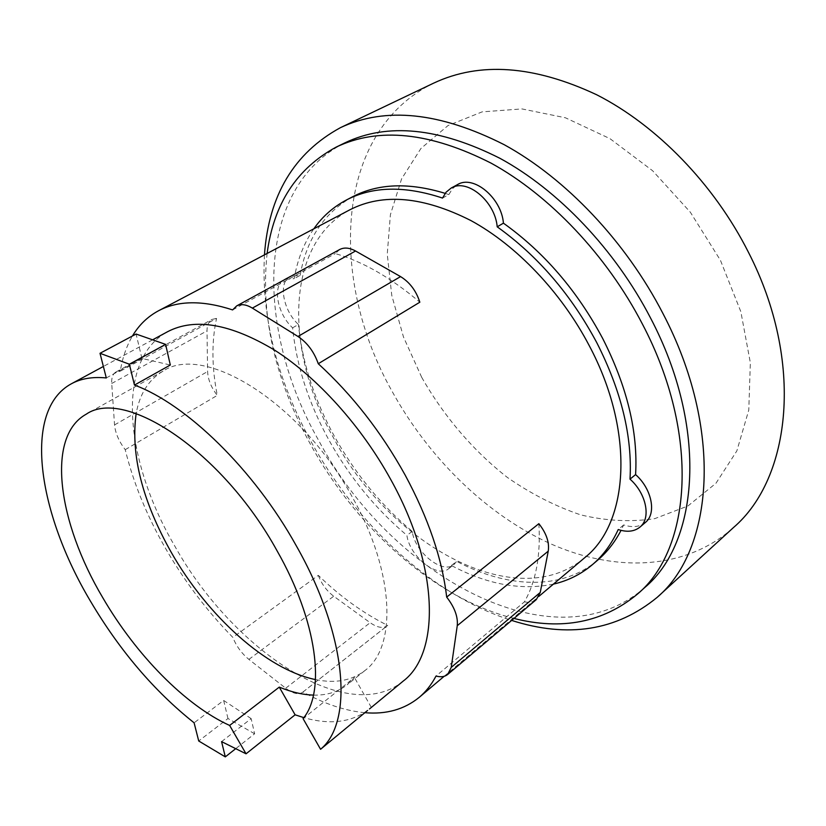 <?xml version="1.0" encoding="UTF-8"?>
<svg xmlns="http://www.w3.org/2000/svg" width="826" height="826" viewBox="0 0 826 826"><rect width="100%" height="100%" fill="white"/><g stroke="black" fill="none" stroke-linecap="round" stroke-linejoin="round"><path stroke-width="0.62" stroke-dasharray="4.13 3.1" d="M315.501 679.581C335.232 683.67 351.7 680.665 364.916 670.557C396.924 647.285 394.869 572.759 352.826 498.037C301.48 402.541 204.28 342.966 163.032 371.142C148.701 379.609 139.739 393.744 136.145 413.578M313.477 695.1C326.662 695.471 337.906 692.023 347.219 684.744L354.447 677.496L303.07 718.63M221.575 741.624L251.156 718.61L254.625 733.777L235.286 749.017M254.625 733.777L227.976 718.527L198.725 740.994M227.976 718.527L223.66 700.448L194.1 722.812M251.156 718.61L223.66 700.448M367.58 710.453C350.482 722.543 329.233 724.939 303.823 717.629M371.297 707.386L354.447 677.496M106.296 377.947L141.927 358.432L170.321 365.02M141.927 358.432L136.094 334.045M216.557 318.413L212.024 319.404C208.668 321.386 206.996 325.217 207.006 330.865L207.605 371.514C207.987 379.599 211.219 387.549 217.279 395.386C211.735 367.333 211.497 341.675 216.557 318.413L120.276 371.204C122.444 357.844 126.502 346.104 132.459 335.986M318.33 575.35C321.469 583.827 326.59 590.797 333.714 596.238L370.162 622.701C377.286 627.646 383.006 628.669 387.322 625.757L387.714 625.427C363.502 613.398 340.374 596.713 318.33 575.35L232.849 637.414C207.058 611.095 184.663 581.514 165.696 548.66C146.801 515.734 133.316 482.735 125.232 449.674C118.934 441.425 115.372 433.175 114.546 424.925L111.716 383.481C111.386 377.709 112.801 373.889 115.95 372.01L120.276 371.204M364.875 712.693C345.134 710.845 324.504 703.948 302.966 692.002L302.595 692.312C298.537 694.996 292.9 693.633 285.713 688.223L248.884 659.396C241.688 653.49 236.339 646.159 232.849 637.414M403.264 681.047C347.219 727.324 232.023 649.37 174.678 545.893C124.705 460.784 114.897 360.105 167.678 331.66M339.651 249.535L335.325 253.582C363.048 261.666 391.214 277.866 419.835 302.202M232.622 309.915L335.325 253.582M125.232 449.674L217.279 395.386M302.966 692.002L387.714 625.427M538.862 523.684C540.793 555.568 535.981 581.628 524.407 601.855L436.014 676.05M524.407 601.855C529.28 602.846 533.245 602.092 536.291 599.614M421.683 377.286C443.81 416.252 473.184 450.707 507.391 477.459C530.932 493.783 555.34 506.245 580.637 514.856C606.047 520.958 630.754 522.228 654.75 518.645L687.934 505.977L715.966 483.251L736.854 450.893L748.779 410.057L750.349 362.738L740.85 311.712L720.458 260.345L690.34 212.21L652.592 170.724L609.939 138.634L565.407 117.767L521.949 108.918L482.157 111.861L448.002 125.573L420.888 148.525L401.591 178.881L390.399 214.719L387.249 254.171L391.782 295.46L403.48 336.987L421.683 377.286M584.705 557.715C516.116 615.556 389.676 544.148 333.931 438.606C284.619 352.01 284.443 244.197 350.048 209.701M433.774 83.085C333.89 131.633 328.862 279.394 391.927 391.028C428.756 458.058 486.524 514.856 550.932 543.942C615.122 572.356 685.415 570.549 733.467 527.556M553.389 584.137C521.113 590.693 487.113 584.478 451.388 565.49L448.652 568.691C437.346 578.758 409.5 556.208 406.908 535.351C375.675 509.043 349.739 477.387 329.099 440.372C308.635 403.212 296.472 365.701 292.61 327.829C277.185 313.849 272.022 285.373 284.299 279.487L294.17 278.641C297.443 259.663 303.989 243.061 313.818 228.823M264.454 254.873C261.202 317.225 276.989 379.929 311.794 442.984C357.679 525.852 433.237 595.68 511.655 620.419M292.61 327.829L298.434 324.473C283.029 310.545 277.949 282.131 290.256 276.225L300.148 275.357L294.17 278.641M451.388 565.49L456.685 561.36L453.939 564.561C442.591 574.659 414.786 552.212 412.246 531.397C381.065 505.213 355.19 473.67 334.623 436.758C314.241 399.701 302.182 362.273 298.434 324.473M412.246 531.397L406.908 535.351M645.385 522.455C639.716 526.967 632.489 527.793 623.682 524.923L621.038 530.364M597.694 560.152C561.825 590.776 507.216 588.257 456.685 561.36M623.682 524.923L618.23 529.528M442.54 198.064L448.838 194.595L452.411 188.731L457.449 184.642M300.148 275.357C306.498 239.096 323.998 212.891 352.661 196.733M445.162 193.356L448.838 194.595M644.755 587.534C553.193 667.697 389.252 573.987 318.671 440.444C255.564 330.183 254.305 187.832 344.917 142.846M513.989 618.447C435.539 598.891 357.338 529.094 311.061 445.39C275.079 380.063 260.427 316.1 267.097 253.479M114.546 424.925L207.605 371.514M111.716 383.481L207.006 330.865M285.713 688.223L370.162 622.701M248.884 659.396L333.714 596.238M163.032 371.142L86.203 414.208M364.916 670.557L347.219 684.744M152.603 339.827L103.374 366.465M115.95 372.01L212.024 319.404M302.595 692.312L387.322 625.757M444.161 676.298L538.893 596.372M448.652 568.691L453.939 564.561M284.299 279.487L290.256 276.225"/><path stroke-width="1.24" d="M136.145 413.578C130.539 454.661 142.289 501.021 171.416 552.646C207.357 615.762 266.385 669.587 315.501 679.581M229.638 725.445L279.271 687.108L295.109 714.81L246.045 753.808L229.638 725.445C185.2 705.311 135.825 654.564 102.827 597.787C57.954 522.414 45.626 436.624 86.203 414.208C124.84 387.167 222.555 451.554 277.04 550.766C317.339 621.369 325.898 691.445 303.07 718.63L320.571 749.285L367.58 710.453M279.271 687.108C291.341 692.095 302.739 694.759 313.477 695.1M235.286 749.017L225.302 756.874L221.575 741.624L246.045 753.808M165.603 344.38L170.321 365.02L134.462 385.081L129.362 364.214L165.603 344.38L136.094 334.045L100.018 353.291L106.296 377.947C92.636 376.604 80.989 378.545 71.366 383.791C22.178 410.408 37.686 512.76 90.437 601.132C119.636 650.496 154.194 691.052 194.1 722.812L198.725 740.994L225.302 756.874M129.362 364.214L100.018 353.291M303.823 717.629L295.109 714.81M320.571 749.285C353.662 722.151 347.323 635.421 296.183 545.604C254.057 469.664 186.377 404.1 134.462 385.081M318.268 363.729L419.835 302.202C416.159 290.793 409.737 282.265 400.569 276.607L355.562 251.001C349.491 247.676 344.194 247.191 339.651 249.535L236.649 305.93C240.986 303.7 246.22 304.433 252.353 308.108L297.98 336.481C307.303 342.718 314.066 351.793 318.268 363.729C352.248 394.807 381.199 431.895 405.101 474.981C428.364 518.15 442.22 558.861 446.68 597.105L538.862 523.684C546.389 533.245 549.517 542.393 548.247 551.138L540.245 592.448L536.291 599.614L447.661 674.47C444.76 676.814 440.877 677.341 436.014 676.05C431.461 684.661 425.844 691.775 419.174 697.392C404.327 709.451 386.227 714.552 364.875 712.693M446.68 597.105C454.589 607.306 458.11 616.836 457.253 625.695L451.233 667.387L447.661 674.47M152.603 339.827L167.678 331.66C194.915 317.504 230.681 323.74 274.965 350.358C317.473 377.544 361.23 425.906 390.688 479.421C439.298 566.564 440.464 653.17 403.264 681.047L369.47 708.966M132.459 335.986C138.954 325.031 147.637 316.626 158.499 310.782C177.972 300.427 202.68 300.137 232.622 309.915L236.649 305.93M158.499 310.782L350.048 209.701C383.027 192.861 423.325 196.495 470.944 220.583C516.498 245.405 561.112 292.053 589.144 345.464C635.339 432.081 628.834 523.188 584.705 557.715L538.893 596.372M511.655 620.419C568.02 638.426 616.537 630.734 657.186 597.343L733.467 527.556C791.163 478.244 804.555 361.54 748.397 252.188C713.953 183.991 656.66 125.315 596.744 94.794C534.102 65.409 479.772 61.506 433.774 83.085L340.488 127.638C294.025 152.996 268.677 195.401 264.454 254.873M313.818 228.823C322.367 216.588 333.229 206.975 346.414 199.995C372.763 186.232 404.802 185.592 442.54 198.064L446.092 192.19L451.12 188.101C466.969 178.003 495.166 201.358 497.2 226.82C537.85 255.946 571.045 294.572 596.785 342.676C621.338 391.028 632.406 436.52 630.011 479.142C646.366 493.504 651.28 518.305 639.933 527.112C634.275 531.624 627.048 532.419 618.23 529.528C611.663 543.89 603.032 555.63 592.335 564.726C580.915 574.328 567.937 580.792 553.389 584.137M657.186 597.343C713.623 549.517 723.659 429.396 662.958 313.529C625.716 241.337 565.573 178.24 504.097 144.643C439.928 112.191 385.391 106.523 340.488 127.638M621.038 530.364C614.792 542.3 607.007 552.222 597.694 560.152L592.335 564.726M630.011 479.142L635.586 474.599C651.89 488.889 656.753 513.627 645.385 522.455L639.933 527.112M451.12 188.101L457.449 184.642C473.329 174.523 501.465 197.765 503.426 223.165C543.993 252.126 577.085 290.576 602.701 338.505C627.12 386.682 638.085 432.05 635.586 474.599M503.426 223.165L497.2 226.82M346.414 199.995L352.661 196.733C378.122 183.434 408.963 182.309 445.162 193.356M267.097 253.479C273.643 203.991 296.637 168.556 336.058 147.162L344.917 142.846C387.466 122.496 439.153 127.658 499.988 158.334C558.252 190.073 615.225 249.751 650.589 318.093C708.347 428.002 698.92 542.362 644.755 587.534L637.435 594.121C603.094 622.463 561.938 630.579 513.989 618.447M336.058 147.162C378.484 126.863 430.17 132.201 491.129 163.166C549.517 195.194 606.749 255.275 642.36 323.968C700.531 434.466 691.445 549.114 637.435 594.121M252.353 308.108L355.562 251.001M297.98 336.481L400.569 276.607M457.253 625.695L548.247 551.138M451.233 667.387L540.245 592.448M103.374 366.465L71.366 383.791M419.174 697.392L444.161 676.298"/></g></svg>
